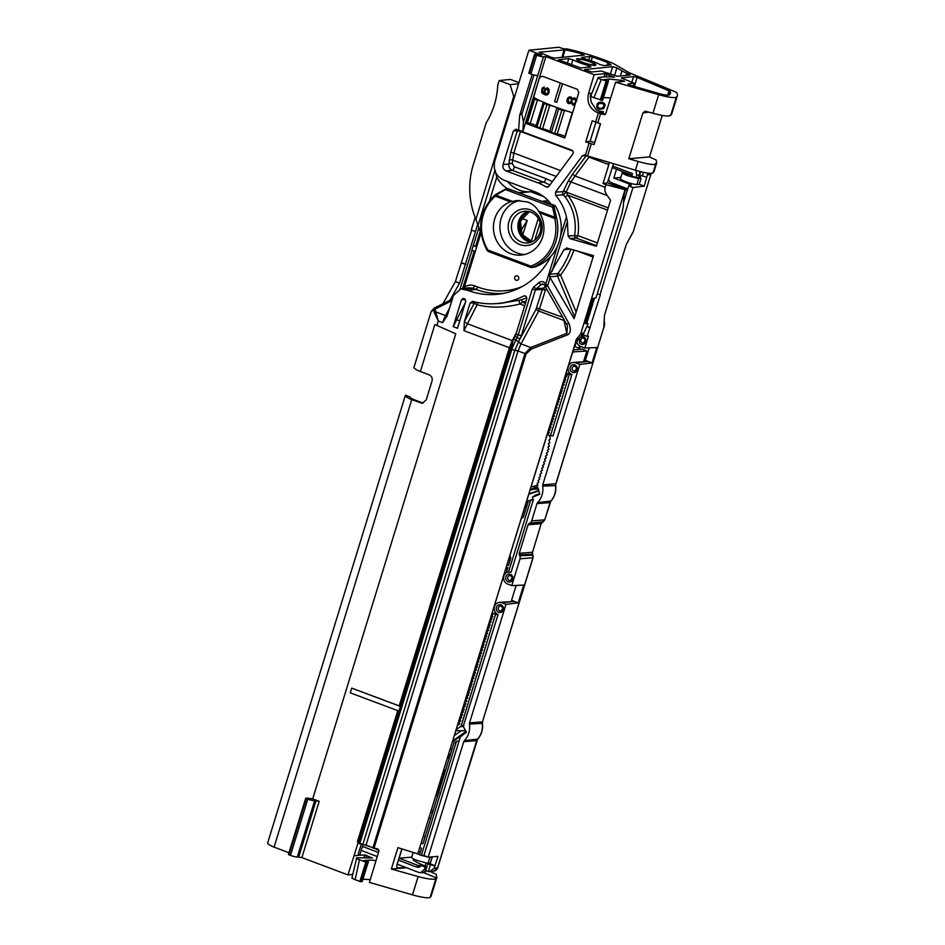 <?xml version="1.0" encoding="UTF-8"?>
<svg xmlns="http://www.w3.org/2000/svg" width="945" height="945" viewBox="0 0 945 945"><rect width="100%" height="100%" fill="white"/><g stroke="black" fill="none" stroke-linecap="round" stroke-linejoin="round"><path stroke-width="1.42" d="M533.051 499.751L532.354 497.176L539.808 494.306L538.036 487.844L536.252 488.411L537.859 485.175L537.067 483.722L538.792 482.163L537.977 480.698L539.725 479.115L538.91 477.638L540.658 476.067L539.855 474.591L541.603 473.008L540.788 471.543L542.536 469.96L541.733 468.496L543.481 466.913L542.666 465.448L544.414 463.865L543.599 462.4L545.348 460.817L544.544 459.353L546.293 457.77L545.478 456.305L547.226 454.722L546.423 453.257L548.171 451.675L547.356 450.21L548.891 449.312L547.935 447.091L549.328 446.229L548.419 443.607L549.801 442.732L548.891 440.122L550.285 439.248L549.754 435.787M530.677 500.082L508.457 572.28L511.08 572.221L533.393 499.704L528.444 500.791L523.613 516.49A2.091 1.902 -93.7 0 1 522.656 517.683L521.805 518.132A3.874 3.532 86.3 0 0 521.545 518.285M597.24 293.86L600.335 294.852L587.176 336.396L588.452 336.29L584.849 348.02L596.767 347.536L592.031 362.951L579.805 364.439L542.749 484.88A2.481 2.268 -93.7 0 0 542.666 486.073A18.64 16.963 86.3 0 1 537.563 502.634A2.481 2.268 -93.7 0 0 536.973 503.638L531.669 520.908A3.981 3.615 86.3 0 1 529.838 523.176L528.987 523.624A1.984 1.807 -93.7 0 0 528.078 524.759L519.289 553.321A1.984 1.807 -93.7 0 0 519.384 554.833L519.809 555.778A3.981 3.615 86.3 0 1 519.998 558.814L511.765 585.593L507.477 583.951A6.213 5.658 86.3 0 1 507.701 572.103M579.805 364.439L575.505 362.797A6.213 5.658 86.3 0 0 573.083 362.478L587.991 361.51L585.368 360.411L589.243 347.843M548.124 432.881L549.364 432.775L547.781 433.637L548.572 435.338L553.002 435.964L571.902 374.527A6.213 5.658 86.3 0 1 573.083 362.478M531.184 486.935L537.811 485.317M533.039 489.309L530.157 490.266M538.39 489.132L531.373 489.368L530.936 487.774M538.874 490.88L528.952 494.2M529.082 493.762L538.768 490.514M537.15 487.466L534.468 487.726L531.373 489.368M534.468 487.726L535.094 485.695M536.866 495.239L539.205 493.845L535.85 494.908L532.354 497.176M508.457 572.28A6.213 5.658 -93.7 0 0 506.52 572.044L507.937 567.437L506.461 567.319M507.134 565.134L508.611 565.252L510.631 558.672A2.091 1.902 -93.7 0 0 510.536 557.077L510.111 556.144A3.874 3.532 86.3 0 1 509.993 555.849M525.385 505.811L527.074 505.244M526.731 506.343L525.042 506.91M480.225 231.36L475.618 246.326L476.894 246.267M475.276 251.535L471.815 250.212L473.256 245.523L476.717 246.846M473.256 245.523L478.702 228.489M475.618 246.326L473.469 245.511M620.794 177.471L613.801 178.073L631.142 184.712L629.134 184.96L630.882 185.622L628.673 185.893L623.535 202.596M628.862 185.87L629.134 184.96M520.577 231.206L527.192 220.468L522.597 235.376M527.192 220.468L522.325 218.602L520.234 222.158M477.686 224.308L459.589 283.146L449.962 300.25M460.085 289.005L472.004 250.283M474.154 251.098L462.613 288.615M475.453 231.549L471.283 229.954L475.146 217.374M635.879 170.336L636.753 175.227L636.032 177.577L631.744 175.935L632.465 173.585L612.596 165.989M639.836 171.435L638.985 177.459L636.032 177.577M636.859 177.542L628.838 175.711L624.586 173.207L624.834 172.38M639.198 176.75L641.076 178.321L636.788 177.778L638.867 177.459M639.942 173.951L640.663 171.636M643.439 172.297L642.34 175.912L639.706 175.049M651.022 173.407L650.786 174.66L647.408 174.801L644.195 186.165L639.056 184.204M647.608 173.077L647.408 174.801M650.857 174.435L633.174 231.938L626.228 244.613L604.505 315.217L603.808 327.383L555.53 485.293C556.168 491.601 554.526 496.952 550.592 501.346L549.907 502.586L536.973 503.638M599.945 294.887L632.973 187.535L644.195 186.165M550.829 501.098L537.563 502.634M554.821 485.659L542.666 486.073M583.667 361.344L586.845 350.997L582.274 349.071L573.32 349.981M579.604 345.894L578.907 348.15L579.876 348.126L580.431 346.331M437.937 794.981L436.602 794.402M361.203 850.417L377.197 856.524M397.148 864.155L418.729 872.412L420.726 872.696L424.459 869.365L426.171 869.164C425.167 871.727 423.868 872.767 422.261 872.27M425.545 870.853L429.621 871.585L434.086 868.195L437.559 867.782L433.708 871.077M511.765 585.593L523.684 585.109L518.214 602.875L505.988 604.351L469.523 722.901A2.481 2.268 -93.7 0 0 469.429 724.106A18.64 16.963 86.3 0 1 464.338 740.656A2.481 2.268 -93.7 0 0 463.747 741.671L428.215 857.174L438.019 856.371L434.086 868.195M481.584 723.681L482.304 723.327C482.942 729.623 481.3 734.974 477.367 739.38L476.682 740.608L463.747 741.671M420.194 847.712L421.553 848.232L419.497 854.894L423.927 855.532L460.321 736.876L466.452 732.174L463.215 726.433L498.098 614.439A6.213 5.658 86.3 0 1 499.279 602.39A6.213 5.658 86.3 0 1 501.7 602.709L505.988 604.351M423.927 855.532L428.215 857.174M452.797 741.742L461.042 735.907M463.641 734.076L466.417 732.103M453.163 740.549L466.039 731.442M465.637 730.733L456.187 730.721M463.901 725.571L461.184 725.961L456.577 729.469M459.518 720.893L460.758 720.775L459.187 721.637L459.802 723.894L457.9 725.181M459.553 720.893L460.735 720.881L460.05 718.826L461.762 717.538L460.912 716.015L462.625 714.727L461.774 713.203L463.487 711.916L462.648 710.38L464.196 709.624L463.511 707.569L465.223 706.281L464.373 704.757L465.932 703.99L465.247 701.946L466.795 701.178L466.109 699.135L467.822 697.847L466.972 696.311L468.685 695.024L467.834 693.5L469.393 692.732L468.708 690.689L470.421 689.401L469.57 687.877L471.283 686.59L470.433 685.054L471.992 684.286L471.307 682.243L472.854 681.475L472.169 679.431L473.882 678.144L473.032 676.62L474.744 675.332L473.906 673.797L475.453 673.029L474.768 670.985L476.481 669.698L475.63 668.174L477.343 666.886L476.493 665.363L478.052 664.595L477.367 662.539L478.914 661.772L478.229 659.728L479.942 658.441L479.091 656.917L480.651 656.149L479.965 654.105L481.513 653.338L480.828 651.282L482.541 650.006L481.69 648.471L483.403 647.183L482.552 645.659L484.112 644.892L483.427 642.848L485.139 641.56L484.289 640.025L486.002 638.749L485.151 637.214L486.71 636.446L486.025 634.402L487.573 633.634L486.888 631.591L488.6 630.303L487.75 628.768L489.463 627.492L488.624 625.956L490.171 625.188L489.486 623.145L491.199 621.857L490.349 620.333L492.061 619.046L491.211 617.51L492.77 616.742L492.085 614.699L493.81 613.352A6.213 5.658 -93.7 0 0 495.475 614.486L461.184 725.961M516.159 585.416L511.564 600.323L514.174 601.433L499.279 602.39M493.81 613.352L496.101 613.128M518.214 602.875L511.564 600.323M507.43 569.067L505.953 568.949M461.195 730.721L454.805 735.234M418.883 867.226L420.608 866.317L418.068 866.092L416.355 867.002L398.388 860.127M378.437 852.496L362.443 846.389M358.332 855.012L359.844 854.859L363.045 844.417L369.401 846.307M421.305 855.579L456.435 741.4L453.895 743.113L422.935 843.731L421.588 843.212M401.968 848.917L399.109 858.202L418.245 865.525L418.068 866.092M373.523 847.842L379.016 850.524M419.155 867.297L416.78 867.085M420.608 866.317L420.891 865.372L425.179 867.014L424.459 869.365M448.591 755.433L450.529 754.063M449.714 756.685L447.776 758.067M452.301 748.275L450.363 749.645M459.199 740.856L456.435 741.4M423.75 836.171L425.085 836.738M431.711 810.278L433.058 810.845M444.103 769.986L445.449 770.541M437.582 796.139L436.236 795.56M432.432 812.865L431.074 812.346M429.361 817.945L430.707 818.464M444.138 769.998L437.204 792.524L439.023 793.115M428.687 863.281L435.102 865.821M427.707 863.848L430.436 864.71L428.286 871.609M434.794 865.856L430.436 864.71M411.713 857.115L399.109 858.202M420.891 865.372L418.245 865.525M425.179 867.014L426.916 866.813L426.171 869.164M413.957 859.844L413.248 860.163L417.489 862.714L426.916 866.813M421.104 872.625L424.978 872.707L425.746 870.239M426.809 866.754L427.861 863.352M425.971 863.033L425.155 865.714M423.1 872.377L436.507 877.999L436.933 877.196M413.248 860.163L413.627 858.922M430.176 871.514L436.354 874.397L436.507 877.999L434.535 879.145C431.192 879.476 425.722 878.614 418.139 876.535L391.36 869.034L406.492 867.734M406.196 867.616L397.054 867.888L396.711 865.596L401.849 848.882M375.945 860.611A34.8 5.268 17.3 0 0 368.715 860.151L364.144 860.517L367.699 862.076L367.062 862.466L359.466 859.785C356.655 858.674 355.745 858.013 356.726 857.824L351.953 877.834M367.699 862.076L362.053 881.661L361.155 881.732L359.891 881.449L365.821 862.171M372.507 857.895L356.726 857.824M371.881 857.824L364.805 854.93L358.486 855.308M361.25 844.298L358.521 853.146A2.481 0.874 110.6 0 0 358.604 855.379A2.481 0.874 110.6 0 0 358.746 855.402L354.032 855.768L357.801 843.531L358.84 843.294M352.698 874.42L347.973 874.893L354.032 855.768M352.379 877.633C351.304 877.846 352.213 878.519 355.107 879.641L359.891 881.449M452.36 299.057L434.665 307.869A2.481 2.481 0 0 0 434.298 308.082L431.204 311.401L413.969 367.404A14.907 2.374 17.1 0 0 420.395 371.527L429.101 374.811C431.723 376.039 432.692 378.142 431.995 381.13L426.23 399.889L422.38 403.231L411.736 399.664A14.907 2.374 -162.9 0 1 405.31 395.542L267.648 843.011A14.907 2.374 17.1 0 0 274.074 847.133L288.957 852.744M515.001 336.491L515.97 334.117L518.191 334.955L517.198 337.318L515.001 336.491L513.572 339.243L515.71 340.046L511.777 349.52L512.899 340.59L358.368 842.905L372.968 847.641L524.959 353.56L526.058 353.926L374.066 847.972L377.811 848.988L378.957 850.807L369.436 882.417L412.504 894.856A19.88 3.166 17.1 0 0 428.806 897.75A19.88 3.166 17.1 0 0 430.176 897.337A99.414 15.852 17.1 0 0 431.18 895.919L436.921 877.267M362.892 879.204L370.275 879.618M305.767 798.301L288.414 854.516L290.469 855.402A5.469 0.874 17.1 0 0 297.321 856.997L301.88 857.599L347.973 874.893M312.689 798.879L319.197 801.313L314.638 800.71A5.469 0.874 -162.9 0 1 307.786 799.116L305.731 798.23L306.771 798.076L312.689 798.879L455.773 333.786L434.842 324.548L420.395 371.527M359.537 842.609L357.801 843.531M431.428 311.614L433.625 309.629L434.322 312.665L435.775 311.897L438.291 321.052L442.65 322.694L447.328 315.382L453.47 295.442L460.865 288.863L468.129 290.481A74.95 69.186 -95.7 0 0 500.188 293.978A74.95 69.186 -95.7 0 0 550.817 256.367M551.065 204.096A37.67 34.776 -95.7 0 0 534.953 191.776L503.567 179.999C495.877 176.195 492.959 169.864 494.826 161.028L528.905 50.227L558.814 47.25A48.963 7.808 -162.9 0 1 559.168 47.309A4.477 0.709 17.1 0 0 565.677 48.975L566.917 48.856A48.963 7.808 -162.9 0 1 567.732 49.034L573.65 50.439A48.963 7.808 -162.9 0 1 575.481 50.912L581.671 52.589A48.963 7.808 -162.9 0 1 583.573 53.133L589.845 55.011A48.963 7.808 -162.9 0 1 611.758 62.854A9.946 1.583 -162.9 0 1 614.687 64.26L627.941 71.997A9.946 1.583 17.1 0 0 630.799 73.379L674.706 91.582A4.973 0.791 -162.9 0 1 676.797 92.799A99.414 15.852 -162.9 0 1 677.352 95.728A99.414 15.852 -162.9 0 1 676.336 97.146A19.88 3.166 -162.9 0 1 674.978 97.559A19.88 3.166 -162.9 0 1 658.677 94.665L615.608 82.227L624.55 81.294M538.012 54.869L538.343 53.77L528.905 50.227M532.165 74.525L519.691 115.396L518.592 130.067L522.821 131.65L545.903 56.605L543.493 56.806A5.469 0.874 -162.9 0 1 536.642 55.212L534.575 54.326L535.567 54.184L539.205 55.282L541.768 55.023L538.343 53.77M605.568 114.073L597.275 112.502C589.609 108.675 586.691 102.355 588.522 93.52L594.145 74.702L545.903 56.605M597.275 112.502L600.583 113.672L597.772 122.838L600.547 123.712L594.121 144.597L585.711 141.892L590.129 141.183L594.736 142.612M585.711 141.892L592.196 120.818L597.772 122.838M591.298 143.853L587.577 155.972L584.01 154.921M584.896 155.063L582.368 155.83L555.518 192.13L555.66 195.379A47.226 43.588 84.3 0 1 566.421 216.913L567.425 221.461L568.087 235.896L570.107 238.648L596.401 246.243L610.553 200.234L607.21 195.556L570.898 181.936L575.032 175.994L605.166 187.299C604.422 189.803 605.095 192.556 607.21 195.556M544.71 285.461L546.34 284.634L545.761 284.043C543.812 281.303 541.497 280.842 538.839 282.685A81.672 75.387 84.3 0 1 533.937 286.748L532.259 289.194L518.191 334.955L521.297 335.676L514.883 350.241L362.845 844.452M515.97 334.117L526.731 299.14C526.885 296.647 525.822 295.62 523.554 296.068A84.117 77.644 84.3 0 1 494.979 303.699A84.117 77.644 84.3 0 1 472.783 301.443L472.205 301.372M524.475 295.832L525.42 296.033M472.783 301.443L470.09 303.038L474.496 302.837L464.42 321.489L470.09 303.038M464.42 321.489L466.948 323.592L512.284 340.602L509.39 347.725L463.983 330.691L464.349 321.737M400.396 706.317L351.705 688.125L350.252 692.815L398.92 711.077M463.074 298.384L464.597 298.797L465.755 301.325L457.474 328.246L453.21 326.651L465.412 302.447M463.818 298.502L461.491 299.719L453.21 326.651M516.336 129.347L513.442 130.871L503.083 164.536C502.468 167.478 503.437 169.592 506 170.868L537.729 182.763A47.226 43.588 84.3 0 1 545.927 186.897L547.391 187.24L548.88 186.342L572.788 154.023C573.662 152.346 573.308 151.035 571.713 150.113L515.497 129.193M540.587 76.758L539.855 77.868L540.587 76.758L542.796 76.368L577.3 89.314L578.812 92.492L564.815 137.994L525.857 123.382L539.489 77.549L525.857 123.382M351.705 688.125L400.373 706.387M397.75 710.64L357.399 841.806L358.604 842.845M463.983 330.691L477.13 304.751A2.481 0.791 28.4 0 1 474.496 302.837A2.481 2.28 -92.5 0 1 474.969 301.975M500.59 303.369L520.884 299.908A2.481 0.933 -107.9 0 1 522.514 302.199L519.974 303.983C504.63 307.857 490.349 308.117 477.13 304.751L477.627 302.53M512.899 340.59L513.572 339.243M557.373 246.302L545.761 284.043L544.722 285.177L542.654 283.937L541.261 284.504A2.481 0.791 -132.2 0 1 538.839 282.685M567.449 248.098L564.059 249.598L570.863 249.043A84.459 77.962 -95.7 0 1 557.857 273.53A2.481 2.28 -95 0 0 557.538 276.141L560.562 275.042A2.481 0.685 -142.5 0 0 557.857 273.53L549.884 274.251L549.636 276.826L574.099 318.737L593.519 255.622L566.315 247.98M549.884 274.251L564.059 249.598M550.132 277.7L547.616 285.874L546.34 284.634M566.646 323.911L568.89 323.355L547.616 285.874L545.312 286.654L566.587 324.135L567.472 326.368L566.835 333.313L563.633 318.938M526.058 353.926L531.362 349.071L567.437 334.861C570.685 333.183 571.17 329.356 568.89 323.355M582.97 334.66L580.065 334.849L576.521 339.149L578.635 339.007L582.97 334.66L587.707 324.844L588.062 323.686L585.203 323.556L592.917 298.502L596 297.888L621.904 213.7L623.263 206.731L624.031 195.072L625.448 189.614L607.411 182.846L603.005 183.543L605.981 184.665L605.166 187.299M605.981 184.665L625.058 189.685L580.844 333.408L584.105 333.136M580.065 334.849L580.844 333.408M576.521 339.149L417.796 853.902L397.939 847.653L391.36 869.034M372.968 847.641L374.066 847.996M511.375 349.366L359.301 843.684M567.437 334.861L566.835 333.313L530.759 347.524L524.959 353.56L518.037 350.961L521.002 343.862L538.756 311.023A2.481 0.791 28.4 0 1 536.134 309.109L519.821 339.243L517.198 337.318L515.71 340.046A2.481 0.791 28.4 0 1 518.344 341.96L521.002 343.862L530.759 347.524L531.362 349.071M521.297 335.676L535.378 289.914L536.217 288.697L543.151 288.225A2.481 2.28 -93.9 0 0 542.312 289.442L545.43 290.174L538.756 311.023L563.598 320.343A2.481 1.169 -14 0 0 564.295 320.083M533.937 286.748A2.481 0.827 52.7 0 0 536.217 288.697A84.164 77.679 84.3 0 0 541.261 284.504L543.966 284.433M566.764 324.194L567.472 326.368M417.796 853.902L574.371 346.555L577.454 340.578L575.67 340.72M578.635 339.007L577.454 340.578M423.313 403.007A4.973 4.583 84.3 0 1 422.297 402.759L415.753 400.314A9.946 1.583 17.1 0 1 410.059 397.006L410.071 396.994A9.946 1.583 17.1 0 0 410.059 397.006L405.712 395.187A14.907 2.374 -162.9 0 0 405.31 395.542M411.736 399.664L274.074 847.133M613.565 163.698L607.411 182.846M603.005 183.543L608.84 164.584L608.793 162.28L635.43 170.206L638.123 161.465L628.815 158.736L649.487 156.917L656.137 159.988L656.716 162.788L654.377 164.501C651.105 164.643 645.683 163.627 638.123 161.465M654.011 171.588L651.648 173.396C648.388 173.467 642.978 172.403 635.43 170.206M649.487 156.917L662.244 115.42M591.227 95.681C590.235 95.929 591.133 96.614 593.944 97.737L602.567 100.288L608.226 81.471L601.268 79.451C598.386 78.329 597.476 77.655 598.551 77.443L603.064 76.994A74.56 11.883 -162.9 0 1 614.451 77.254L605.001 73.627L604.009 76.911M603.394 97.784A34.8 5.824 -163.1 0 1 610.576 98.032M604.339 114.735L605.71 113.743L615.608 82.227M624.432 81.353L622.401 80.431L622.023 81.589M594.145 74.702L605.001 73.627M614.451 77.254L613.742 77.183M607.812 81.128L604.54 79.841M622.401 80.431L608.781 79.037L604.091 79.616M590.105 61.673A10.111 1.618 17.1 0 0 576.556 59.098A10.111 1.618 17.1 0 0 582.356 62.453A10.111 1.618 17.1 0 0 595.893 65.04A10.111 1.618 17.1 0 0 590.105 61.673M621.432 78.045L634.249 83.266L627.905 83.963L630.232 85.239L658.252 93.331A12.604 2.008 17.1 0 0 668.587 95.161A12.604 2.008 17.1 0 0 669.45 94.902A92.137 14.695 17.1 0 0 670.371 93.626A92.137 14.695 17.1 0 0 670.111 91.322L637.084 77.431L633.587 76.569L621.302 77.856M584.223 55.141L581.777 53.83A41.686 6.65 17.1 0 0 565.039 49.849L539.028 52.258L551.467 57.373L554.597 58.094L584.412 55.058M581.707 57.586L584.246 58.625A17.223 2.74 -162.9 0 1 599.709 64.449L603.831 65.607L611.167 64.874L607.954 62.736A41.686 6.65 17.1 0 0 592.326 57.031L589.786 56.511L581.577 57.397M558.578 59.889L580.75 67.91L590.932 66.894L588.428 65.571A17.223 2.74 -162.9 0 1 572.883 59.759L568.772 58.602L558.448 59.748M584.731 69.694L591.653 71.997L601.233 71.04L617.463 76.25L630.173 74.986L626.937 73.226A17.223 2.74 -162.9 0 1 621.987 70.851L616.861 67.863L612.655 66.646L584.601 69.552M630.173 74.986L629.311 74.218L629.016 75.104M528.857 73.131L534.622 54.397M519.691 115.396L521.179 113.506L521.888 114.191L533.937 75.045L529.354 73.509L535.154 54.656M521.888 114.191L523.447 122.035L543.493 56.806M522.821 131.65L523.447 122.035M538.071 54.893L538.414 53.77M480.958 233.049L463.889 288.438M543.741 196.654L530.641 191.729A34.8 32.118 -95.7 0 0 530.169 191.764A29.827 27.535 84.3 0 1 519.443 190.158A29.827 27.535 84.3 0 1 507.548 181.499M518.238 192.39A29.827 27.535 -95.7 0 0 522.75 192.496A34.8 32.118 -95.7 0 0 521.711 192.591L519.384 192.815M495.05 170.029L496.786 177.188A29.827 27.535 -95.7 0 0 507.229 188.527M495.05 160.26L496.432 152.747L497.401 152.653M548.159 200.623L543.139 201.12L554.798 205.49A1.488 1.382 -95.7 0 1 555.53 206.14A41.757 38.544 -95.7 0 1 559.31 241.199A41.757 38.544 -95.7 0 1 553.227 253.473L552.671 254.205C547.781 260.253 541.78 264.553 534.646 267.116L532.07 267.376A2.481 2.292 84.3 0 1 530.594 267.364L530.452 266.006A0.992 0.921 84.3 0 0 531.043 266.017L532.07 267.376A41.757 38.544 84.3 0 0 555.884 241.53A41.757 38.544 84.3 0 0 556.617 218.035L554.101 207.085L554.03 206.293L555.53 206.14M554.101 207.085L552.601 207.238L506.024 189.768L505.811 188.965L495.463 194.587L495.995 195.202L507.063 188.587L519.466 192.851L530.641 191.729M464.302 287.221C467.456 285.024 470.834 284.551 474.461 285.803L477.508 286.949A72.127 66.563 84.3 0 0 521.616 286.855M518.71 278.81A2.28 2.103 -95.7 0 0 517.376 275.916A2.28 2.103 -95.7 0 0 514.718 277.322A2.28 2.103 -95.7 0 0 516.053 280.216A2.28 2.103 -95.7 0 0 518.71 278.81M460.853 288.863L468.578 287.776L472.807 288.237L465.07 289.335M434.322 312.665L438.291 321.052L436.921 325.505M442.65 322.694A14.907 5.221 -69.4 0 1 445.579 315.583L435.775 311.897L434.665 307.869L433.826 308.649L433.625 309.629L435.302 309.003L451.828 300.77M480.875 232.364A74.56 68.82 84.3 0 1 480.154 231.253L475.937 219.346A74.56 68.82 84.3 0 1 473.221 164.973L486.202 122.755A74.56 68.82 -95.7 0 0 497.743 85.227L499.196 80.538L510.087 84.625L513.749 96.461L475.937 219.346M514.718 96.366L513.749 96.461M518.581 83.786L510.087 84.625M518.947 82.617L510.418 79.415L499.196 80.538M495.463 194.587L505.799 188.953M527.582 201.958L516.466 200.588L510.524 201.864A27.346 25.231 -95.7 0 0 493.432 227.556A27.346 25.231 -95.7 0 0 510.761 253.65A27.346 25.231 -95.7 0 0 521.404 255.067A27.346 25.231 -95.7 0 0 539.512 212.743L538.544 211.16C536.063 206.872 532.401 203.801 527.582 201.958M556.617 218.035L554.715 218.449L554.88 217.291L556.534 217.504M533.11 267.116L534.646 267.116M538.544 211.16L554.88 217.291L552.601 207.238L553.286 205.644L554.798 205.49M512.332 201.332L495.995 195.202L495.322 196.158L494.92 194.977C479.044 211.125 476.457 229.647 487.147 250.543L487.844 249.811A40.269 37.162 84.3 0 1 495.322 196.158L510.524 201.864M524.617 254.512A27.346 25.231 84.3 0 1 517.234 253.012A27.346 25.231 84.3 0 1 499.94 225.394A27.346 25.231 84.3 0 1 519.691 200.446M509.036 221.165A18.392 16.975 -95.7 0 0 519.821 244.566A18.392 16.975 -95.7 0 0 541.296 233.261A18.392 16.975 -95.7 0 0 530.499 209.861A18.392 16.975 -95.7 0 0 509.036 221.165M512.166 221.886A15.911 14.683 -95.7 0 0 521.498 242.121A15.911 14.683 -95.7 0 0 527.688 242.948A15.911 14.683 -95.7 0 0 540.067 232.352A15.911 14.683 -95.7 0 0 530.736 212.105A15.911 14.683 -95.7 0 0 524.534 211.29A15.911 14.683 -95.7 0 0 512.166 221.886M530.889 242.227A15.911 14.683 84.3 0 1 518.64 221.236A15.911 14.683 84.3 0 1 527.818 211.361M528.857 211.55A15.415 14.222 -95.7 0 0 519.077 221.402A15.415 14.222 -95.7 0 0 531.881 241.837M585.463 322.717L588.062 323.686M645.281 111.215L652.96 113.235L658.677 94.665M671.765 113.884L669.308 115.987C665.989 116.259 660.531 115.337 652.96 113.235M645.033 111.238L642.907 112.927L628.815 158.736M608.769 162.375L607.399 161.867L608.769 162.375M587.577 155.972L607.399 161.867M604.682 114.676L600.583 113.672M589.16 156.445A2.481 0.874 -69.4 0 1 588.995 157.13A2.481 0.673 36.5 0 0 586.254 155.653L582.368 155.83M563.551 195.107L566.173 191.953L563.314 194.883L565.11 196.879L567.815 195.213L566.421 192.201L608.202 207.876M568.087 235.896L577.856 235.6A2.481 0.874 -69.4 0 1 576.178 238.046L570.107 238.648M555.66 195.379L563.314 194.883A2.481 2.28 -93.7 0 1 563.208 191.634L563.208 191.634A2.481 1.677 -154.8 0 1 566.173 191.953L570.898 181.936A2.481 1.677 -154.8 0 0 567.921 181.617L563.208 191.634L555.518 192.13M608.84 164.584L588.995 157.13L575.032 175.994A2.481 0.673 -143.5 0 0 572.292 174.518L567.921 181.617M595.964 122.224L590.129 141.183M592.042 93.094L590.33 95.61L591.192 102.107L595.728 109.124L600.937 112.609M588.522 93.52L591.263 93.59M526.282 121.988A53.44 8.517 17.1 0 0 527.452 122.578L530.204 123.511A4.477 0.709 -162.9 0 1 536.075 125.744M536.028 126.146L536.961 126.89A53.44 8.517 17.1 0 0 539.749 128.036L542.56 128.827A4.477 0.709 -162.9 0 1 547.131 130.067A4.477 0.709 -162.9 0 1 549.707 131.509L551.408 132.406A53.44 8.517 17.1 0 0 554.62 133.517L557.196 134.095A4.477 0.709 -162.9 0 1 561.318 134.958A4.477 0.709 -162.9 0 1 564.956 136.541L565.204 136.706M572.422 113.258L572.174 113.093A4.477 0.709 17.1 0 0 568.536 111.498A48.963 7.808 17.1 0 0 572.576 112.75M568.536 111.498A4.477 0.709 17.1 0 0 564.413 110.636L561.826 110.057A53.44 8.517 -162.9 0 1 558.625 108.958L556.912 108.061A4.477 0.709 17.1 0 0 554.349 106.62A48.963 7.808 17.1 0 0 568.536 111.498M554.349 106.62A4.477 0.709 17.1 0 0 549.777 105.379L546.966 104.588A53.44 8.517 -162.9 0 1 544.178 103.442L543.245 102.698A4.477 0.709 17.1 0 0 543.434 102.568A4.477 0.709 17.1 0 0 541.993 101.552A48.963 7.808 17.1 0 0 554.349 106.62M533.831 97.453A48.963 7.808 17.1 0 0 541.993 101.552A4.477 0.709 17.1 0 0 537.421 100.052L534.657 99.13A53.44 8.517 -162.9 0 1 533.5 98.54M562.499 83.762L556.782 102.343L562.594 83.798M547.167 87.85A48.963 7.808 17.1 0 0 547.946 88.204L547.167 87.85M546.753 94.996L545.749 95.032L547.58 94.689L549.139 92.043L549.092 89.799L547.946 88.204M544.166 93.401A48.963 7.808 -162.9 0 1 543.93 93.295L542.359 90.318L544.355 87.011L542.194 88.074L541.509 91.996L542.572 93.59L545.749 95.032M568.595 97.335L567.661 98.162L569.351 96.981L571.772 97.748L571.087 97.099A48.963 7.808 17.1 0 1 570.496 96.886L568.571 97.37M572.599 98.634L573.438 98.056L572.599 98.646M574.584 97.973L573.45 98.044L574.572 97.985A48.963 7.808 17.1 0 0 575.186 98.15L574.572 97.985M576.816 100.784L575.186 98.15M597.193 110.482A48.963 7.808 17.1 0 0 603.253 111.64L597.24 110.53M601.126 102.143A48.963 7.808 -162.9 0 0 602.697 102.462L604.599 103.678L605.166 105.45L603.619 108.675L599.012 109.218L596.685 107.257L597.311 103.903L601.126 102.143L598.74 102.485L597.157 103.808L596.685 107.257M560.302 82.936L554.585 101.528L556.782 102.343M591.346 93.496L590.235 97.122M543.93 93.295L544.828 89.043L547.096 87.85M548.62 88.936L549.139 92.043M547.852 88.192L548.49 88.924M548.844 93.012L548.915 92.019M548.372 93.921L546.623 94.984M548.62 92.988L548.171 93.898M544.06 87.991L544.249 86.999M543.505 88.18L542.725 89.149M542.359 90.318L542.56 89.125M542.324 90.968L543.871 93.283M542.194 90.307L542.17 90.956M546.942 88.889L545.525 89.586L544.769 91.476L545.903 93.98L547.474 93.366L548.218 91.476L546.942 88.889M545.974 93.992A48.963 7.808 17.1 0 1 545.513 93.791L544.84 91.476L546.434 88.877M575.092 104.6L573.013 105.214L571.075 102.887L569.044 103.749L567.543 102.84L566.823 100.902L567.661 98.162M575.174 98.174L576.544 99.875M574.962 103.218L573.308 104.233L575.375 102.532L575.493 99.993L574.265 98.965L572.646 99.934M571.961 101.446L572.079 103.206L573.308 104.233M568.606 98.67L567.886 101.02L569.138 102.698L570.709 101.906L571.43 99.568L570.579 98.008L568.606 98.67M573.32 104.21A48.963 7.808 17.1 0 1 572.717 104.021L572.705 104.044M572.717 104.021L571.961 101.434M570.721 101.895L569.15 102.686A48.963 7.808 17.1 0 1 568.748 102.556L568.169 99.39M568.193 99.355L568.63 98.646M600.347 112.384L603.064 112.916L603.418 111.734M597.653 108.498L596.815 107.328M602.697 102.462L601.174 102.178M602.745 102.485L603.56 102.851M598.504 107.872L600.713 108.51L603.111 107.943L604.068 104.824L602.272 103.43L598.657 103.749L597.523 106.23L598.504 107.872M603.193 103.796L604.127 105.403L603.524 107.364L600.666 108.486A48.963 7.808 -162.9 0 1 599.437 108.238L599.484 108.273M599.437 108.238L598.433 107.824M582.9 62.394A8.694 1.382 -162.9 0 1 578.092 59.322A8.694 1.382 -162.9 0 1 578.6 59.204A8.694 1.382 -162.9 0 1 589.562 61.732A8.694 1.382 -162.9 0 1 594.499 64.378A8.694 1.382 -162.9 0 1 593.862 64.921A8.694 1.382 -162.9 0 1 582.9 62.394M581.777 53.83L581.222 55.436M591.216 60.823L592.326 57.031M571.335 64.827L572.883 59.759M588.428 65.571L587.885 67.189M624.586 173.207L622.353 172.439C622.176 173.183 624.031 174.317 627.929 175.817L638.702 178.581L636.859 184.559L639.281 184.169L641.076 178.333L639.293 184.145M624.61 172.297L622.519 172.427M620.487 178.499L622.353 172.439M636.859 184.559C631.366 184.263 619.176 179.692 620.511 178.428L620.475 178.499M620.511 178.428L622.306 172.581M367.062 862.466L361.155 881.732M548.714 186.543L545.927 186.897M537.729 182.763L543.847 182.161L549.931 184.925M552.388 181.605L545.749 178.558A2.481 0.874 110.6 0 1 545.029 180.897A2.481 0.874 110.6 0 1 543.847 182.161L512.355 170.348C509.804 169.143 508.646 167.052 508.882 164.064A2.481 1.488 -176.3 0 1 512.237 163.627L513.832 153.043L560.55 170.572M506 170.868L512.355 170.348A2.481 0.874 -69.4 0 0 514.269 166.745L512.237 163.627M428.026 863.376L429.869 857.387L432.219 857.209L430.436 863.045L428.026 863.376L417.288 860.505C413.39 859.005 411.524 857.918 411.677 857.245L413.154 852.437L411.677 857.245M418.966 851.717L420.371 852.071M432.101 856.855L430.436 863.033M429.869 857.387L428.416 857.15M427.908 857.056L422.32 855.556M419.58 854.634L417.43 853.784M421.151 872.613L423.017 872.389M373.369 848.362L374.976 848.22M519.809 555.778L532.803 555.152L532.933 557.763L519.998 558.814M519.289 553.321L532.389 552.258L532.425 554.219L519.384 554.833M542.524 522.089L541.166 523.695L528.078 524.759M531.669 520.908L544.592 519.856L543.056 521.794L529.838 523.176M532.567 554.573L532.448 552.034M469.523 722.901L482.458 721.85L482.304 723.327L469.429 724.106M477.603 739.132L464.338 740.656M498.098 614.439L495.475 614.486M586.183 320.39L586.597 323.131L589.515 313.74A10.513 9.568 -93.7 0 0 589.822 313.433M589.928 313.09A10.501 9.556 86.3 0 1 587.873 314.886M591.83 302.034A10.501 9.556 86.3 0 1 592.468 304.857M592.621 304.349A10.513 9.568 -93.7 0 0 592.55 303.9L594.287 298.23M579.415 338.227L579.545 342.94A3.945 3.591 -93.7 0 0 585.309 342.822A3.945 3.591 -93.7 0 0 583.514 336.798L584.01 335.191M586.821 323.214L594.523 298.183M582.888 334.743L587.176 336.396M580.561 337.07L583.526 336.786L581.588 336.042M584.849 348.02L580.561 346.378A6.213 5.658 86.3 0 1 576.828 341.736M587.093 326.675L589.845 327.726M590.235 327.691L587.152 326.509M628.673 185.893L632.973 187.535M627.74 188.917L609.915 182.101L608.497 178.936M616.53 169.202L613.801 178.073M611.958 184.559L612.147 183.932L627.374 190.146M642.34 175.912L646.663 177.14M631.992 175.12L612.124 167.525M640.178 177.317L640.757 175.427M592.031 362.951L585.368 360.411M572.434 352.863L573.603 351.883L586.845 350.997M568.984 364.061L569.965 363.955M548.159 432.881L549.34 432.869L548.62 430.92L550.297 429.727L549.458 428.191L551.006 427.423L550.297 425.474L552.01 424.187L551.159 422.663L552.872 421.375L552.022 419.84L553.581 419.084L552.896 417.029L554.443 416.261L553.758 414.217L555.471 412.93L554.62 411.406L556.18 410.638L555.495 408.583L557.042 407.827L556.357 405.771L558.07 404.484L557.219 402.96L558.932 401.672L558.082 400.148L559.641 399.381L558.956 397.337L560.668 396.049L559.818 394.514L561.531 393.226L560.68 391.702L562.24 390.935L561.554 388.891L563.102 388.123L562.417 386.08L564.13 384.792L563.279 383.257L564.992 381.969L564.153 380.445L565.701 379.677L565.015 377.634L566.563 376.866L567.614 373.44L569.906 373.216M552.742 421.801L551.537 421.907L552.742 421.789M567.614 373.44A6.213 5.658 -93.7 0 0 569.28 374.574L550.38 436.023M571.902 374.527L569.28 374.574M583.632 336.396L581.896 335.735M578.907 348.15L574.867 346.602L575.753 343.72M442.91 303.758L455.407 281.551L471.649 230.096M465.779 264.364L461.609 262.769M465.353 264.387L461.184 262.793M459.589 283.146L455.407 281.551M532.945 499.338L530.736 500.07M528.42 500.838L526.743 501.393M510.725 558.022L509.272 558.164M508.693 564.956L507.217 564.838M508.634 560.231L510.111 560.361M574.69 316.788L557.538 276.141L549.636 276.826M574.855 364.935A3.945 3.591 -93.7 0 0 570.886 371.09A3.945 3.591 -93.7 0 0 576.651 370.96A3.945 3.591 -93.7 0 0 574.855 364.935M510.418 574.359A3.945 3.591 -93.7 0 0 506.461 580.513A3.945 3.591 -93.7 0 0 512.225 580.395A3.945 3.591 -93.7 0 0 510.418 574.359M533.571 488.671L536.252 488.411M536.004 494.861L539.217 493.845M540.15 222.63L534.764 240.113M531.208 241.424L538.284 218.425M639.682 175.108L636.753 175.227M542.749 484.88L555.849 483.757L603.808 327.383M550.073 502.516L544.769 519.785L550.793 501.252C554.68 496.869 556.321 491.565 555.707 485.364L555.849 483.757M603.879 327.159L603.985 327.301C604.765 324.737 604.8 322.741 604.115 321.335L604.056 322.871M604.103 321.324L604.576 314.992M604.505 315.217L626.228 244.613M626.299 244.389L633.233 231.714M630.209 237.337L630.587 236.64M633.174 231.938L651.188 173.407M437.63 867.557L477.568 739.274C481.454 734.891 483.096 729.599 482.482 723.386L482.517 721.626M501.039 604.847A3.945 3.591 -93.7 0 0 497.082 611.002A3.945 3.591 -93.7 0 0 502.846 610.883A3.945 3.591 -93.7 0 0 501.039 604.847M460.605 726.752L463.333 726.351M514.174 601.433L501.7 602.709M364.805 854.93L364.026 857.363M366.034 857.399L366.684 855.367M355.107 879.641L359.466 859.785M290.469 855.402L307.786 799.116M306.298 798.56L288.981 854.847M314.638 800.71L297.321 856.997M298.762 856.879L316.079 800.592M319.197 801.313L301.88 857.599M595.586 122.094L598.409 112.927M585.392 155.24L589.113 143.156M560.598 235.837L566.421 216.913M399.239 705.785L509.39 347.725L510.548 348.256M516.431 332.605L512.284 340.602A2.481 0.815 -152.6 0 0 512.851 340.767M518.888 300.486L519.974 303.983L524.699 305.755M526.188 300.9A86.952 80.254 -95.7 0 1 522.514 302.199L525.444 303.298M520.884 299.908A84.459 77.962 -95.7 0 0 526.767 297.734M536.134 309.109L542.312 289.442L535.378 289.914L532.259 289.194M567.425 221.461L552.01 271.593M545.371 286.418L544.533 285.13M412.504 894.856L418.139 876.535M359.702 843.85L511.777 349.52L518.037 350.961L366.034 845.043M546.73 289.146A86.952 80.254 -95.7 0 1 545.43 290.174A2.481 0.827 -127.3 0 0 543.151 288.225A84.459 77.962 -95.7 0 0 545.253 286.559M536.618 307.928L562.688 317.26M420.442 402.948L422.297 402.759M430.176 897.337L435.917 878.649M530.842 74.064L536.642 55.212M533.937 75.045L537.717 75.612M530.169 191.764L522.75 192.496M507.406 188.504L507.264 188.516A1.488 1.382 -95.7 0 1 507.843 188.598L553.286 205.644A1.488 1.382 84.3 0 1 554.03 206.293M543.847 201.391L548.443 200.931M503.968 293.316A74.608 68.867 84.3 0 1 475.855 289.383A2.481 0.874 110.6 0 0 477.508 286.949M468.129 290.481L475.855 289.383L472.807 288.237A2.481 0.874 -69.4 0 0 474.461 285.803M447.186 315.772A2.481 0.803 -152.1 0 1 445.579 315.583L449.619 307.964M434.653 307.893L433.826 308.649M452.348 299.081L434.676 307.881M494.885 170.584L477.934 225.678M496.786 177.188L489.616 200.505M480.651 229.659L480.154 231.253M530.428 267.293L487.277 250.567A2.481 2.292 84.3 0 0 488.281 251.476M539.512 212.743L554.715 218.449A40.269 37.162 84.3 0 1 531.043 266.017M530.452 266.006L488.317 250.212L488.364 251.547L530.499 267.352L534.114 267.234M520.825 220.008A15.439 14.246 84.3 0 1 529.318 211.656L520.494 221.201L522.018 234.454L532.318 241.636A15.439 14.246 84.3 0 1 520.388 221.26A15.439 14.246 84.3 0 1 520.825 220.008M642.907 112.927L649.05 112.124M652.983 173.065L655.736 164.135M607.517 210.109L567.815 195.213A49.707 45.88 -95.7 0 1 577.856 235.6L597.417 242.936M596.567 245.688L576.178 238.046A2.481 2.292 -95.7 0 1 574.643 235.246A47.226 43.588 -95.7 0 0 565.11 196.879M572.292 174.518L586.254 155.653A2.481 2.292 -92.6 0 1 586.313 155.571M591.913 93.118L588.652 93.508M606.879 74.053L606.052 76.829M593.944 97.737L601.268 79.451M600.264 100.111L606.064 81.258M607.316 81.542L601.516 100.394M608.131 81.27L608.781 79.037M600.406 123.665L594.594 142.577M572.174 113.093L564.956 136.541M564.413 110.636L557.196 134.095M551.408 132.406L558.625 108.958M554.62 133.517L561.826 110.057M556.912 108.061L549.707 131.509M549.777 105.379L542.56 128.827M536.961 126.89L544.178 103.442M539.749 128.036L546.966 104.588M537.421 100.052L530.204 123.511M527.452 122.578L534.657 99.13M676.336 97.146L670.69 115.538M634.39 86.444L637.084 77.431M669.06 90.696L667.595 95.185M633.587 76.569L631.922 82.132M633.268 86.113L634.06 83.349M670.111 91.322L668.871 95.126M565.039 49.849L562.866 57.267M564.118 49.754L561.897 57.361M607.954 62.736L607.151 65.276M588.759 59.984L589.786 56.511M608.745 63.114L608.072 65.181M568.772 58.602L567.354 63.327M612.655 66.646L610.411 74.064M614.522 75.6L616.861 67.863M620.345 75.966L621.987 70.851M626.937 73.226L626.263 75.376M368.054 862.242L368.715 860.151M576.166 312.015L560.562 275.042A86.952 80.254 -95.7 0 0 573.91 249.964M593.082 257.016L575.552 250.437M456.175 319.552L459.742 320.887M461.491 299.719L465.531 299.553M572.883 151.094L520.482 131.438L513.832 153.043L510.713 152.322L517.364 130.717L513.442 130.871M520.612 130.942A2.481 0.874 -69.4 0 1 520.482 131.438L517.364 130.717A2.481 2.28 -92.3 0 1 517.801 129.89M514.269 166.745L545.749 178.558M503.083 164.536L508.882 164.064L510.713 152.322M556.215 176.431L512.473 160.012A2.481 1.488 3.7 0 0 509.119 160.449M532.992 557.538L482.458 721.85L533.098 557.692L533.004 555.282M541.249 523.471L532.555 552.187L541.166 523.695L543.21 521.746A1.984 0.957 -119.1 0 1 543.056 521.794L528.987 523.624M543.363 521.605A1.984 0.957 -119.1 0 1 543.221 521.735L544.769 519.785M476.752 740.396L437.736 867.711C436.897 869.849 435.539 870.983 433.672 871.089M492.794 616.648L491.589 616.766L492.794 616.648M490.195 625.094L488.99 625.212L490.195 625.094M487.596 633.54L486.391 633.646L487.596 633.54M485.009 641.974L483.805 642.092L485.009 641.974M482.411 650.42L481.206 650.538L482.411 650.42M479.812 658.866L478.607 658.984L479.812 658.866M477.213 667.312L476.008 667.418L477.213 667.312M474.614 675.746L473.41 675.864L474.614 675.746M472.016 684.192L470.811 684.31L472.016 684.192M470.291 689.826L469.086 689.933L470.291 689.815M469.417 692.638L468.212 692.744L469.417 692.638M467.692 698.26L466.487 698.379L467.692 698.26M466.818 701.084L465.613 701.19L466.818 701.072M465.094 706.706L463.889 706.825L465.094 706.706M462.495 715.152L461.29 715.259L462.495 715.152M498.747 610.045A2.457 2.244 -93.7 0 0 500.744 610.99C503.035 609.123 503.165 607.529 501.122 606.206L500.425 606.076A2.457 2.244 -93.7 0 0 498.747 610.045M501.063 606.158A2.457 2.244 -93.7 0 0 500.425 606.076M581.222 341.984A2.457 2.244 -93.7 0 0 583.207 342.929C585.51 341.074 585.628 339.479 583.597 338.145L582.9 338.015A2.457 2.244 -93.7 0 0 581.222 341.984M583.526 338.109A2.457 2.244 -93.7 0 0 582.9 338.015M587.991 361.51L575.505 362.797M572.824 351.587L573.603 351.883M572.564 370.133A2.457 2.244 -93.7 0 0 574.56 371.066C576.852 369.212 576.97 367.617 574.938 366.282L574.241 366.164A2.457 2.244 -93.7 0 0 572.564 370.133M574.867 366.247A2.457 2.244 -93.7 0 0 574.241 366.164M508.126 579.557A2.457 2.244 -93.7 0 0 510.123 580.502C512.414 578.635 512.544 577.041 510.513 575.718L509.804 575.588A2.457 2.244 -93.7 0 0 508.126 579.557M510.442 575.67A2.457 2.244 -93.7 0 0 509.804 575.588M535.933 494.873L539.3 493.798M433.932 871.066L429.904 871.55M494.979 303.699L500.59 303.392M534.575 54.326L528.787 73.167M447.316 315.654L446.737 316.788M517.482 200.505L516.466 200.6M653.987 171.671L656.68 162.918M590.802 95.87L598.09 77.714M608.308 81.447L602.65 100.241M543.139 102.769L535.933 126.217M578.092 59.322L577.052 59.854M594.499 64.378L595.055 65.394M671.718 114.026L677.352 95.728M634.249 83.266L633.41 86.16M362.136 881.626L368.184 862.383M288.414 854.516L305.731 798.23M587.459 316.221L588.759 316.197"/></g></svg>
